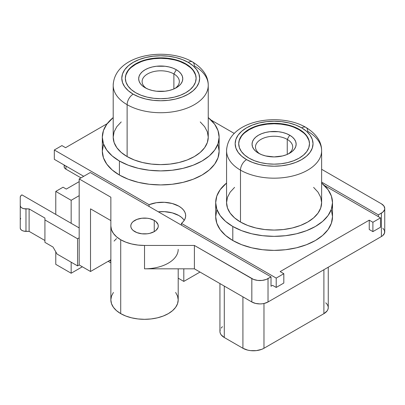 <?xml version="1.0" encoding="UTF-8"?>
<svg xmlns="http://www.w3.org/2000/svg" width="405" height="405" viewBox="0 0 405 405"><rect width="100%" height="100%" fill="white"/><g stroke="black" fill="none" stroke-linecap="round" stroke-linejoin="round"><path stroke-width="0.61" d="M154.249 220.401L154.249 231.619L155.955 230.42L158.011 227.559L158.274 226.01L158.011 224.461L155.955 221.601L154.249 220.401L149.789 218.68L147.212 218.229L141.851 218.229L136.895 219.414L133.103 221.601L131.833 222.973L131.053 224.461L130.79 226.01A13.745 7.933 180 0 1 139.269 218.68A13.745 7.933 180 0 1 154.249 220.401A13.745 7.933 180 0 1 158.274 226.01A13.745 7.933 180 0 1 149.789 233.341A13.745 7.933 180 0 1 134.814 231.619A13.745 7.933 180 0 1 130.79 226.01L131.053 227.559L131.833 229.048L133.103 230.42L136.895 232.607L141.851 233.791L147.212 233.791L149.789 233.341L154.249 231.619L154.249 220.401M120.72 239.755L120.72 313.627A33.671 19.44 0 0 0 157.413 317.839A33.671 19.44 0 0 0 178.2 299.882L177.552 303.674L175.638 307.319L172.525 310.681L168.338 313.627L163.235 316.042L157.413 317.839L151.1 318.948L144.529 319.317L137.963 318.948L131.645 317.839L125.823 316.042L120.72 313.627L120.72 239.755L116.534 236.809L113.425 233.447L111.507 229.802L110.859 226.01L110.859 197.22L79.177 178.929L79.177 264.956L90.517 271.502L90.517 208.853L110.859 220.598L90.517 208.853L90.517 271.502L110.859 259.757L90.517 271.502L79.177 264.956L77.563 265.893L79.177 264.956L79.177 178.929L90.274 172.525L271.021 276.878L266.287 279.43L262.162 280.417L257.691 280.417L253.565 279.43L194.395 245.45L194.395 268.824L144.529 268.824L144.529 245.45A33.671 19.44 180 0 1 120.72 239.755A33.671 19.44 180 0 1 110.859 226.01L110.859 197.22L79.177 178.929L90.274 172.525L271.021 276.878L268.024 278.605L268.024 301.983L264.308 303.416L262.162 303.791L259.924 303.922L255.545 303.416L251.829 301.983L194.395 268.824L251.829 301.983L251.829 278.605L194.395 245.45L144.529 245.45L137.963 245.076L131.645 243.967L125.823 242.17L120.72 239.755M178.2 249.384A33.671 19.44 180 0 1 144.529 268.824L144.529 245.45L194.395 245.45L194.395 268.824L144.529 268.824M313.617 187.388L318.006 192.132L320.709 197.281L321.626 202.632L320.709 207.988L318.006 213.131L313.617 217.875L307.704 222.036L300.5 225.448L292.283 227.985L283.368 229.544L274.099 230.07L264.824 229.544L255.909 227.985L247.693 225.448L240.489 222.036L240.489 170.14L240.489 222.036A47.527 27.439 0 0 0 292.283 227.985A47.527 27.439 0 0 0 321.626 202.632L321.626 150.736C321.641 141.689 316.411 133.913 305.927 127.403A8.591 4.961 -60 0 1 307.704 131.331A47.527 27.439 180 0 1 321.626 150.736A47.527 27.439 180 0 1 292.283 176.084A47.527 27.439 180 0 1 240.489 170.14A8.591 4.961 -60 0 1 246.564 159.621A38.936 22.483 180 0 1 246.564 127.828A38.936 22.483 180 0 1 301.629 127.828L306.474 131.235L310.073 135.118L312.285 139.335L313.035 143.724L312.285 148.108L310.073 152.326L306.474 156.214L301.629 159.621L295.731 162.415L288.998 164.491L281.693 165.772L274.099 166.202L266.5 165.772L259.195 164.491L252.467 162.415L246.564 159.621L241.724 156.214L238.125 152.326L235.907 148.108L235.158 143.724L235.907 139.335L238.125 135.118L241.724 131.235L246.564 127.828L252.467 125.029L259.195 122.953L266.5 121.672L274.099 121.242L281.693 121.672L288.998 122.953L295.731 125.029L301.629 127.828A8.591 4.961 -60 0 1 305.927 127.403A8.591 4.961 120 0 0 301.629 127.828A38.936 22.483 180 0 1 301.629 159.621A38.936 22.483 180 0 1 246.564 159.621A8.591 4.961 120 0 0 240.489 170.14A47.527 27.439 0 0 0 289.286 176.737A47.527 27.439 0 0 0 321.195 154.421M200.242 121.935L204.636 126.679L207.34 131.822L208.251 137.179L207.34 142.53L204.636 147.678L200.242 152.422L194.334 156.578L187.13 159.995L178.914 162.526L169.999 164.091L160.724 164.617L151.455 164.091L142.54 162.526L134.323 159.995L127.119 156.578L127.119 104.682L127.119 156.578A47.527 27.439 0 0 0 178.914 162.526A47.527 27.439 0 0 0 208.251 137.179L208.251 85.283C208.271 76.236 203.037 68.46 192.552 61.945A8.591 4.961 -60 0 1 194.334 65.878A47.527 27.439 180 0 1 208.251 85.283A47.527 27.439 180 0 1 178.914 110.631A47.527 27.439 180 0 1 127.119 104.682A8.591 4.961 -60 0 1 133.194 94.162A38.936 22.483 180 0 1 133.194 62.37A38.936 22.483 180 0 1 188.259 62.37L193.104 65.777L196.698 69.665L198.916 73.882L199.665 78.266L198.916 82.655L196.698 86.872L193.104 90.755L188.259 94.162L182.356 96.962L175.628 99.038L168.323 100.319L160.724 100.749L153.131 100.319L145.825 99.038L139.092 96.962L133.194 94.162L128.35 90.755L124.75 86.872L122.538 82.655L121.789 78.266L122.538 73.882L124.75 69.665L128.35 65.777L133.194 62.37L139.092 59.575L145.825 57.5L153.131 56.219L160.724 55.789L168.323 56.219L175.628 57.5L182.356 59.575L188.259 62.37A8.591 4.961 -60 0 1 192.552 61.945A8.591 4.961 120 0 0 188.259 62.37A38.936 22.483 180 0 1 188.259 94.162A38.936 22.483 180 0 1 133.194 94.162A8.591 4.961 120 0 0 127.119 104.682A47.527 27.439 0 0 0 175.917 111.279A47.527 27.439 0 0 0 207.821 88.968M287.256 139.396A18.61 10.743 0 0 0 261.534 139.067A18.61 10.743 0 0 0 259.828 153.89A18.61 10.743 180 0 1 255.489 146.995A18.61 10.743 180 0 1 266.976 137.067A18.61 10.743 180 0 1 287.256 139.396L287.256 154.401L287.256 139.396A18.61 10.743 180 0 1 292.709 146.995A18.61 10.743 180 0 1 288.37 153.89A18.61 10.743 0 0 0 287.256 139.396L289.686 135.189L287.256 139.396M258.511 153.191A22.047 12.727 180 0 1 258.506 153.191A22.047 12.727 180 0 1 258.511 135.189A22.047 12.727 180 0 1 289.686 135.189L292.43 137.118L294.465 139.32L295.721 141.704L296.141 144.19L295.721 146.671L294.465 149.06L292.43 151.262L289.686 153.191L286.345 154.771L282.533 155.95L274.099 156.917L265.66 155.95L261.848 154.771L258.511 153.191L255.768 151.262L253.732 149.06L252.477 146.671L252.052 144.19L252.477 141.704L253.732 139.32L255.768 137.118L258.511 135.189L261.848 133.609L265.66 132.43L269.796 131.706L278.397 131.706L282.533 132.43L286.345 133.609L289.686 135.189A22.047 12.727 180 0 1 289.686 153.191A22.047 12.727 180 0 1 258.511 153.191M173.887 73.943A18.61 10.743 0 0 0 148.164 73.614A18.61 10.743 0 0 0 146.453 88.437A18.61 10.743 180 0 1 142.115 81.542A18.61 10.743 180 0 1 153.606 71.614A18.61 10.743 180 0 1 173.887 73.943L173.887 88.948L173.887 73.943A18.61 10.743 180 0 1 179.334 81.542A18.61 10.743 180 0 1 174.995 88.437A18.61 10.743 0 0 0 173.887 73.943L176.317 69.736L173.887 73.943M145.137 87.733L145.137 87.733A22.047 12.727 180 0 1 145.137 69.736A22.047 12.727 180 0 1 176.317 69.736L179.056 71.665L181.096 73.867L182.346 76.251L182.771 78.737L182.346 81.218L181.096 83.607L179.056 85.809L176.317 87.733L172.975 89.318L169.163 90.492L165.027 91.221L156.426 91.221L152.29 90.492L148.478 89.318L145.137 87.733L142.398 85.809L140.358 83.607L139.102 81.218L138.682 78.737L139.102 76.251L140.358 73.867L142.398 71.665L145.137 69.736L148.478 68.151L152.29 66.977L156.426 66.253L165.027 66.253L169.163 66.977L172.975 68.151L176.317 69.736A22.047 12.727 180 0 1 176.317 87.733A22.047 12.727 180 0 1 145.137 87.733M196.111 78.504A35.387 20.432 0 0 0 185.748 64.289L185.748 63.823A35.387 20.432 180 0 1 196.116 78.266A35.387 20.432 180 0 1 174.266 97.144A35.387 20.432 180 0 1 135.705 92.715L141.067 95.256L147.182 97.144L153.824 98.309L160.724 98.698L167.63 98.309L174.266 97.144L180.387 95.256L185.748 92.715L190.148 89.616L193.418 86.088L195.433 82.255L196.116 78.266L195.433 74.282L193.418 70.45L190.148 66.916L185.748 63.823L180.387 61.282L174.266 59.393L167.63 58.229L160.724 57.839L153.824 58.229L147.182 59.393L141.067 61.282L135.705 63.823L131.301 66.916L128.031 70.45L126.021 74.282L125.337 78.266L126.021 82.255L128.031 86.088L131.301 89.616L135.705 92.715A35.387 20.432 180 0 1 125.337 78.266A35.387 20.432 180 0 1 147.182 59.393A35.387 20.432 180 0 1 185.748 63.823L185.748 64.289A35.387 20.432 0 0 0 147.369 59.813A35.387 20.432 0 0 0 125.342 78.504M309.481 143.957A35.387 20.432 0 0 0 299.123 129.742L299.123 129.276A35.387 20.432 180 0 1 309.486 143.724A35.387 20.432 180 0 1 287.641 162.597A35.387 20.432 180 0 1 249.075 158.168L254.436 160.709L260.557 162.597L267.194 163.762L274.099 164.152L280.999 163.762L287.641 162.597L293.757 160.709L299.123 158.168L303.522 155.075L306.793 151.541L308.807 147.709L309.486 143.724L308.807 139.735L306.793 135.903L303.522 132.374L299.123 129.276L293.757 126.735L287.641 124.846L280.999 123.682L274.099 123.292L267.194 123.682L260.557 124.846L254.436 126.735L249.075 129.276L244.676 132.374L241.405 135.903L239.39 139.735L238.712 143.724L239.39 147.709L241.405 151.541L244.676 155.075L249.075 158.168A35.387 20.432 180 0 1 238.712 143.724A35.387 20.432 180 0 1 260.557 124.846A35.387 20.432 180 0 1 299.123 129.276L299.123 129.742A35.387 20.432 0 0 0 260.744 125.272A35.387 20.432 0 0 0 238.712 143.957M102.318 137.179A58.406 33.721 180 0 1 113.197 117.577L106.768 124.274L103.442 130.597L102.318 137.179L103.442 143.755L106.768 150.083L112.165 155.91L119.424 161.023A58.406 33.721 180 0 1 102.318 137.179L102.318 151.202A58.406 33.721 0 0 0 119.424 175.046L119.424 161.023L128.279 165.215L138.373 168.333L149.334 170.252L160.724 170.9L172.12 170.252L183.075 168.333L193.175 165.215L202.024 161.023L209.289 155.91L214.685 150.083L218.011 143.755L219.13 137.179L218.011 130.597L214.685 124.274L208.251 117.577A58.406 33.721 180 0 1 219.13 137.179A58.406 33.721 180 0 1 183.075 168.333A58.406 33.721 180 0 1 119.424 161.023L119.424 175.046A58.406 33.721 0 0 0 183.075 182.356A58.406 33.721 0 0 0 219.13 151.202L218.011 157.783L214.685 164.106L209.289 169.938L202.024 175.046L193.175 179.243L183.075 182.356L172.12 184.275L160.724 184.923L149.334 184.275L138.373 182.356L128.279 179.243L119.424 175.046L112.165 169.938L106.768 164.106L103.442 157.783L102.318 151.202L103.442 144.625M215.693 202.632A58.406 33.721 180 0 1 226.572 183.035L220.138 189.727L216.812 196.055L215.693 202.632L216.812 209.213L220.138 215.536L225.534 221.368L232.799 226.476A58.406 33.721 180 0 1 215.693 202.632L215.693 216.66A58.406 33.721 0 0 0 232.799 240.504L232.799 226.476L241.648 230.668L251.748 233.786L262.703 235.705L274.099 236.353L285.495 235.705L296.45 233.786L306.544 230.668L315.399 226.476L322.658 221.368L328.06 215.536L331.381 209.213L332.505 202.632L331.381 196.055L328.06 189.727L321.626 183.03A58.406 33.721 180 0 1 332.505 202.632A58.406 33.721 180 0 1 296.45 233.786A58.406 33.721 180 0 1 232.799 226.476L232.799 240.504A58.406 33.721 0 0 0 296.45 247.814A58.406 33.721 0 0 0 332.505 216.66L331.381 223.236L328.06 229.564L322.658 235.391L315.399 240.504L306.544 244.696L296.45 247.814L285.495 249.733L274.099 250.381L262.703 249.733L251.748 247.814L241.648 244.696L232.799 240.504L225.534 235.391L220.138 229.564L216.812 223.236L215.693 216.66L216.812 210.079M79.177 181.642L66.304 189.074L63.064 187.206L55.779 191.413L71.164 200.298L71.164 223.297L71.164 200.298L79.177 195.666L71.164 200.298L55.779 191.413L55.779 214.417L55.779 191.413L63.064 187.206L66.304 189.074L79.177 181.642M116.534 238.585L114.094 241.076M382.821 228.182L384.532 230.561L384.532 233.143L382.821 235.528L381.394 236.53L268.024 301.983L381.394 236.53A11.451 6.612 0 0 0 384.75 231.852L384.75 208.479L384.532 209.765L382.821 212.149L378.402 214.883L321.626 182.103L378.402 214.883L378.402 216.66L378.402 214.883L381.394 213.151L381.394 236.53L381.394 213.151A11.451 6.612 180 0 0 384.75 208.479L383.879 205.948L381.394 203.801A11.451 6.612 180 0 1 384.75 208.479M78.616 227.6L79.177 227.271L78.616 227.6M71.164 262.197L71.164 273.233L82.336 266.779L71.164 273.233L71.164 262.197M55.779 264.349L71.164 273.233L55.779 264.349L55.779 251.819L55.779 264.349M380.503 217.875L324.37 185.465L380.503 217.875L380.503 227.225L380.503 217.875L372.894 222.269L380.503 217.875M234.277 133.448L210.995 120.007L234.277 133.448M185.677 215.678A23.252 13.426 180 0 0 173.153 203.766A23.252 13.426 180 0 0 149.065 204.692L149.065 206.464L149.065 204.692L54.321 149.987L54.321 159.337L83.713 176.312L54.321 159.337L54.321 149.987L61.93 145.592L65.575 147.698L107.224 123.652L65.575 147.698L61.93 145.592L54.321 149.987L149.065 204.692L156.386 202.713L164.44 202.303L172.246 203.507L178.868 206.185L181.475 207.978L183.506 210.008L184.888 212.21L185.591 214.513L185.591 216.857L184.882 219.166L183.49 221.363L181.455 223.393L276.205 278.093L283.814 273.699L280.169 271.593L369.249 220.163L372.894 222.269L372.894 231.619L380.503 227.225L372.894 231.619L372.894 222.269L369.249 220.163L280.169 271.593L283.814 273.699L283.814 283.049L283.814 273.699L276.205 278.093L276.205 287.444L283.814 283.049L276.205 287.444L276.205 278.093L181.455 223.393L181.455 225.17L181.455 223.393A23.252 13.426 180 0 0 185.677 215.678L185.677 215.728M331.381 210.079L332.505 216.66L332.505 202.632M218.011 144.625L219.13 151.202L219.13 137.179M183.804 281.414L200.004 272.064L183.804 281.414L183.804 268.824L183.804 281.414L178.2 278.179L183.804 281.414M109.547 260.516L110.859 261.271L109.547 260.516M272.56 285.338L271.021 286.229L271.021 276.878L271.021 286.229L272.56 285.338L276.205 287.444L272.56 285.338M184.224 220.35A23.252 13.426 0 0 0 158.325 211.815L164.44 211.653L172.246 212.858L178.868 215.536L181.475 217.328L183.506 219.358M321.626 169.295L381.394 203.801L321.626 169.295M369.249 229.513L369.249 220.163L369.249 229.513L372.894 231.619L369.249 229.513M268.024 301.983L268.024 278.605A11.451 6.612 180 0 1 251.829 278.605L251.829 301.983A11.451 6.612 0 0 0 268.024 301.983M328.263 267.204L328.263 307.592L327.974 309.273L327.129 310.883L323.899 313.673L263.974 348.27L323.899 313.673L323.899 269.725L323.899 313.673A14.889 8.596 0 0 0 328.263 307.592L327.974 305.917L327.129 304.307L325.752 302.818M263.974 348.27L263.974 303.492L263.974 348.27A14.889 8.596 0 0 1 242.919 348.27L224.294 337.517L224.294 286.087L224.294 337.517L242.919 348.27L247.749 350.133L250.543 350.624L256.355 350.624L261.721 349.338L263.974 348.27M242.919 296.84L242.919 348.27L242.919 296.84M220.219 329.761L219.935 331.437A14.889 8.596 0 0 0 224.294 337.517L221.069 334.727L220.219 333.118L219.935 331.437L219.935 283.571M222.446 326.663L221.069 328.151M57.075 254.062L77.563 265.893L77.563 238.773L79.177 237.836L77.563 238.773L44.925 219.93L44.925 242.372L53.025 247.05L57.075 254.062L77.563 265.893L77.563 238.773L44.925 219.93L44.925 218.062L29.109 208.929L25.976 208.929A5.726 3.306 180 0 1 20.25 205.624L20.25 197.21A5.726 3.306 180 0 1 21.926 194.871L79.177 227.929L21.926 194.871L20.685 195.944L20.25 197.21L20.25 228.066L20.685 229.331L21.926 230.404L23.784 231.123L29.109 231.371L44.925 240.504L29.109 231.371L29.109 208.929L29.109 231.371L25.976 231.371L25.976 208.929L25.976 231.371A5.726 3.306 0 0 1 20.25 228.066L20.25 205.624L20.685 206.889L21.926 207.962L23.784 208.681L29.109 208.929L44.925 218.062L44.925 242.372L53.025 247.05L57.075 254.062M227.002 147.05A47.527 27.439 0 0 0 240.489 170.14A47.527 27.439 180 0 1 226.572 150.736L226.572 202.632A47.527 27.439 0 0 0 240.489 222.036L234.581 217.875L230.187 213.131L227.483 207.988L226.572 202.632L227.483 197.281L230.187 192.132L234.581 187.388M113.628 81.592A47.527 27.439 0 0 0 127.119 104.682A47.527 27.439 180 0 1 113.197 85.283L113.197 137.179A47.527 27.439 0 0 0 127.119 156.578L121.211 152.422L116.817 147.678L114.114 142.53L113.197 137.179L114.114 131.822L116.817 126.679L121.211 121.935M308.807 140.206L306.793 136.374M303.522 132.84L299.123 129.742L293.757 127.2M287.641 125.312L280.999 124.153L274.099 123.758L267.194 124.153L260.557 125.312M254.436 127.2L249.075 129.742L244.676 132.84M241.405 136.374L239.39 140.206M195.433 74.748L193.418 70.916M190.148 67.387L185.748 64.289L180.387 61.747M174.266 59.859L167.63 58.7L160.724 58.305L153.824 58.7L147.182 59.859M141.067 61.747L135.705 64.289L131.301 67.387M128.031 70.916L126.021 74.748M20.685 218.386L20.25 219.652M110.859 262.911L108.13 261.331L110.859 262.911M65.98 169.204L65.98 166.07L65.98 169.204L64.613 168.024L64.137 166.632A6.298 3.635 0 0 0 65.98 169.204L81 177.876L65.98 169.204M64.137 165.007L64.137 166.632L64.613 165.24M110.859 226.01L110.859 299.882A33.671 19.44 0 0 0 120.72 313.627L116.534 310.681L113.425 307.319L111.507 303.674L110.859 299.882L111.507 296.085L113.425 292.44M175.638 292.44L177.552 296.085L178.2 299.882L178.2 268.824M192.552 61.945C166.08 46.443 114.493 54.498 113.197 85.283M305.927 127.403C279.455 111.896 227.863 119.951 226.572 150.736"/></g></svg>
